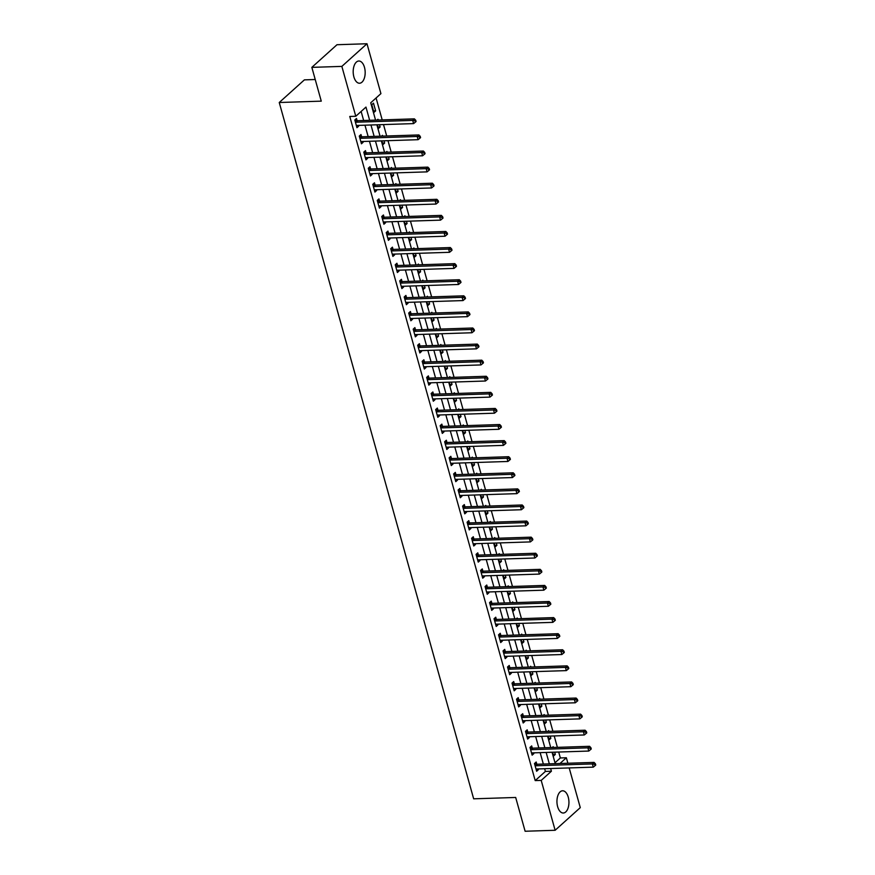 <?xml version="1.0" encoding="UTF-8"?>
<svg xmlns="http://www.w3.org/2000/svg" width="875" height="875" viewBox="0 0 875 875"><rect width="100%" height="100%" fill="white"/><g stroke="black" fill="none" stroke-linecap="round" stroke-linejoin="round"><path stroke-width="1.31" d="M557.637 806.673A11.123 5.994 -91.9 0 1 562.581 790.792A11.123 5.994 -91.9 0 1 568.247 797.136A11.123 5.994 -91.9 0 1 563.303 813.017A11.123 5.994 -91.9 0 1 557.637 806.673M353.883 76.891A11.123 5.994 -91.9 0 1 358.827 61.009A11.123 5.994 -91.9 0 1 364.481 67.353A11.123 5.994 -91.9 0 1 359.548 83.234A11.123 5.994 -91.9 0 1 353.883 76.891M315.23 79.516L304.391 79.866L279.245 102.506L473.659 798.82L515.681 797.464L525.12 831.25L555.133 830.277L541.209 780.402L551.403 771.225L550.648 768.534M279.245 102.506L321.267 101.15L311.839 67.364L336.984 44.723L366.997 43.75L380.92 93.625L370.727 102.802L375.561 120.116M554.991 762.781L560.35 757.958L558.698 752.03M557.386 747.359L554.203 735.941M552.902 731.27L549.708 719.852M548.406 715.181L545.223 703.773M543.911 699.092L540.728 687.684M539.416 683.003L536.233 671.595M534.931 666.914L531.738 655.506M530.436 650.825L527.253 639.417M525.941 634.736L522.758 623.328M521.456 618.647L518.262 607.239M516.961 602.558L513.778 591.15M512.466 586.469L509.283 575.061M507.981 570.38L504.787 558.972M503.486 554.291L500.303 542.883M498.991 538.202L495.808 526.794M494.495 522.113L491.312 510.705M490.011 506.023L486.817 494.616M485.516 489.934L482.333 478.527M481.02 473.845L477.837 462.438M476.536 457.756L473.342 446.348M472.041 441.667L468.858 430.259M467.545 425.578L464.363 414.17M463.061 409.489L459.867 398.081M458.566 393.4L455.383 381.992M454.07 377.311L450.887 365.903M449.575 361.222L446.392 349.814M445.091 345.144L441.897 333.725M440.595 329.055L437.413 317.636M436.1 312.966L432.917 301.547M431.616 296.877L428.422 285.458M427.12 280.788L423.938 269.38M422.625 264.698L419.442 253.291M418.141 248.609L414.947 237.202M413.645 232.52L410.462 221.112M409.15 216.431L405.967 205.023M404.655 200.342L401.472 188.934M400.17 184.253L396.977 172.845M395.675 168.164L392.492 156.756M391.18 152.075L387.997 140.667M386.695 135.986L383.502 124.578M382.2 119.897L376.075 97.978M560.35 757.958L566.355 757.761L567.886 763.252M569.188 767.933L580.278 807.636L555.133 830.277M371.788 104.694L373.942 112.416L375.637 110.884L373.483 103.162L371.788 104.694M377.398 124.775L378.438 128.505L380.133 126.973L379.498 124.709M377.07 120.061L377.978 119.252L378.197 120.028M381.883 140.864L382.933 144.594L384.628 143.062L383.994 140.798M381.566 136.15L382.473 135.341L382.692 136.117M386.378 156.953L387.417 160.683L389.123 159.152L388.489 156.887M386.061 152.239L386.958 151.43L387.177 152.206M390.873 173.042L391.912 176.772L393.608 175.241L392.973 172.977M390.545 168.328L391.453 167.519L391.672 168.295M395.358 189.131L396.408 192.861L398.103 191.33L397.469 189.066M395.041 184.417L395.948 183.608L396.167 184.384M399.853 205.22L400.892 208.95L402.598 207.419L401.964 205.155M399.536 200.506L400.444 199.697L400.652 200.473M404.348 221.309L405.387 225.039L407.083 223.508L406.459 221.233M404.031 216.595L404.928 215.786L405.147 216.562M408.844 237.398L409.883 241.117L411.578 239.597L410.944 237.322M408.516 232.684L409.423 231.875L409.642 232.652M413.328 253.487L414.367 257.206L416.073 255.686L415.439 253.411M413.011 248.773L413.919 247.964L414.127 248.741M417.823 269.577L418.862 273.295L420.558 271.775L419.934 269.5M417.506 264.863L418.403 264.042L418.622 264.83M422.319 285.666L423.358 289.384L425.053 287.864L424.419 285.589M421.991 280.952L422.898 280.131L423.117 280.919M426.803 301.755L427.853 305.473L429.548 303.942L428.914 301.678M426.486 297.041L427.394 296.22L427.612 297.008M431.298 317.844L432.337 321.562L434.044 320.031L433.409 317.767M430.981 313.13L431.878 312.309L432.097 313.086M435.794 333.922L436.833 337.652L438.528 336.12L437.894 333.856M435.466 329.219L436.373 328.398L436.592 329.175M440.278 350.011L441.328 353.741L443.023 352.209L442.389 349.945M439.961 345.308L440.869 344.487L441.087 345.264M444.773 366.1L445.812 369.83L447.519 368.298L446.884 366.034M444.456 361.397L445.364 360.577L445.572 361.353M449.269 382.189L450.308 385.919L452.003 384.387L451.38 382.123M448.952 377.486L449.848 376.666L450.067 377.442M453.764 398.278L454.803 402.008L456.498 400.477L455.864 398.212M453.436 393.575L454.344 392.755L454.562 393.531M458.248 414.367L459.288 418.097L460.994 416.566L460.359 414.302M457.931 409.664L458.839 408.844L459.047 409.62M462.744 430.456L463.783 434.186L465.478 432.655L464.855 430.391M462.427 425.753L463.323 424.933L463.542 425.709M467.239 446.545L468.278 450.275L469.973 448.744L469.339 446.48M466.911 441.831L467.819 441.022L468.038 441.798M471.723 462.634L472.773 466.364L474.469 464.833L473.834 462.569M471.406 457.92L472.314 457.111L472.533 457.887M476.219 478.723L477.258 482.453L478.964 480.922L478.33 478.658M475.902 474.009L476.798 473.2L477.017 473.977M480.714 494.812L481.753 498.542L483.448 497.011L482.814 494.747M480.386 490.098L481.294 489.289L481.512 490.066M485.198 510.902L486.248 514.631L487.944 513.1L487.309 510.836M484.881 506.188L485.789 505.378L486.008 506.155M489.694 526.991L490.733 530.72L492.439 529.189L491.805 526.925M489.377 522.277L490.284 521.467L490.492 522.244M494.189 543.08L495.228 546.809L496.923 545.278L496.3 543.014M493.872 538.366L494.769 537.556L494.988 538.333M498.684 559.169L499.723 562.898L501.419 561.367L500.784 559.103M498.356 554.455L499.264 553.645L499.483 554.422M503.169 575.258L504.208 578.988L505.914 577.456L505.28 575.192M502.852 570.544L503.759 569.734L503.967 570.511M507.664 591.347L508.703 595.077L510.398 593.545L509.775 591.281M507.347 586.633L508.244 585.823L508.462 586.6M512.159 607.436L513.198 611.166L514.894 609.634L514.259 607.37M511.831 602.722L512.739 601.913L512.958 602.689M516.644 623.525L517.694 627.255L519.389 625.723L518.755 623.459M516.327 618.811L517.234 618.002L517.453 618.778M521.139 639.614L522.178 643.344L523.884 641.812L523.25 639.548M520.822 634.9L521.719 634.091L521.938 634.867M525.634 655.703L526.673 659.433L528.369 657.902L527.734 655.627M525.306 650.989L526.214 650.18L526.433 650.956M530.119 671.792L531.169 675.511L532.864 673.991L532.23 671.716M529.802 667.078L530.709 666.269L530.928 667.045M534.614 687.881L535.653 691.6L537.359 690.08L536.725 687.805M534.297 683.167L535.205 682.358L535.413 683.134M539.109 703.97L540.148 707.689L541.844 706.169L541.22 703.894M538.792 699.256L539.689 698.436L539.908 699.223M543.605 720.059L544.644 723.778L546.339 722.258L545.705 719.983M543.277 715.345L544.184 714.525L544.403 715.312M548.089 736.148L549.128 739.867L550.834 738.336L550.2 736.072M547.772 731.434L548.68 730.614L548.887 731.391M552.584 752.227L553.623 755.956L555.319 754.425L554.695 752.161M552.267 747.523L553.164 746.703L553.383 747.48M369.655 120.302L365.969 107.089L355.775 116.266L349.77 116.463L535.205 780.598L545.398 771.422L544.644 768.72M543.342 764.039L540.148 752.631M538.847 747.961L535.664 736.542M534.352 731.872L531.169 720.453M529.856 715.783L526.673 704.364M525.372 699.694L522.189 688.275M520.877 683.605L517.694 672.197M516.381 667.516L513.198 656.108M511.897 651.427L508.703 640.019M507.402 635.337L504.219 623.93M502.906 619.248L499.723 607.841M498.422 603.159L495.228 591.752M493.927 587.07L490.744 575.663M489.431 570.981L486.248 559.573M484.936 554.892L481.753 543.484M480.452 538.803L477.269 527.395M475.956 522.714L472.773 511.306M471.461 506.625L468.278 495.217M466.977 490.536L463.783 479.128M462.481 474.447L459.298 463.039M457.986 458.358L454.803 446.95M453.502 442.269L450.308 430.861M449.006 426.18L445.823 414.772M444.511 410.091L441.328 398.683M440.016 394.002L436.833 382.594M435.531 377.912L432.348 366.505M431.036 361.823L427.853 350.416M426.541 345.734L423.358 334.327M422.056 329.645L418.862 318.237M417.561 313.567L414.378 302.148M413.066 297.478L409.883 286.059M408.581 281.389L405.387 269.97M404.086 265.3L400.903 253.881M399.591 249.211L396.408 237.803M395.095 233.122L391.912 221.714M390.611 217.033L387.428 205.625M386.116 200.944L382.933 189.536M381.62 184.855L378.438 173.447M377.136 168.766L373.942 157.358M372.641 152.677L369.458 141.269M368.145 136.588L364.963 125.18M363.661 120.498L361.123 111.442M357.077 120.553L356.497 118.453L354.802 119.984L356.956 127.706L358.652 126.175L358.433 125.388M361.572 136.642L360.992 134.542L359.286 136.073L361.441 143.795L363.147 142.264L362.917 141.477M366.067 152.731L365.477 150.631L363.781 152.162L365.936 159.884L367.631 158.353L367.413 157.566M370.552 168.82L369.972 166.72L368.277 168.252L370.431 175.973L372.127 174.442L371.908 173.655M375.047 184.909L374.467 182.809L372.761 184.341L374.916 192.062L376.622 190.531L376.403 189.744M379.542 200.998L378.952 198.898L377.256 200.43L379.411 208.152L381.106 206.62L380.887 205.833M384.027 217.087L383.447 214.988L381.752 216.519L383.906 224.241L385.602 222.709L385.383 221.922M388.522 233.177L387.942 231.077L386.236 232.608L388.402 240.33L390.097 238.798L389.878 238.011M393.017 249.266L392.427 247.166L390.731 248.697L392.886 256.419L394.592 254.887L394.363 254.1M397.512 265.344L396.922 263.255L395.227 264.786L397.381 272.508L399.077 270.977L398.858 270.189M401.997 281.433L401.417 279.344L399.722 280.875L401.877 288.597L403.572 287.066L403.353 286.278M406.492 297.522L405.913 295.433L404.206 296.964L406.361 304.686L408.067 303.155L407.837 302.367M410.988 313.611L410.397 311.522L408.702 313.053L410.856 320.775L412.552 319.244L412.333 318.456M415.472 329.7L414.892 327.611L413.197 329.142L415.352 336.864L417.047 335.333L416.828 334.545M419.967 345.789L419.387 343.7L417.681 345.231L419.836 352.953L421.542 351.422L421.323 350.634M424.462 361.878L423.872 359.789L422.177 361.32L424.331 369.042L426.027 367.511L425.808 366.723M428.958 377.967L428.367 375.878L426.672 377.409L428.827 385.131L430.522 383.6L430.303 382.812M433.442 394.056L432.863 391.967L431.156 393.498L433.322 401.22L435.017 399.689L434.798 398.891M437.938 410.145L437.347 408.056L435.652 409.588L437.806 417.309L439.512 415.778L439.283 414.98M442.433 426.234L441.842 424.145L440.147 425.677L442.302 433.398L443.997 431.867L443.778 431.069M446.917 442.323L446.337 440.234L444.642 441.755L446.797 449.487L448.492 447.956L448.273 447.158M451.413 458.413L450.833 456.323L449.127 457.844L451.281 465.577L452.988 464.045L452.758 463.247M455.908 474.502L455.317 472.413L453.622 473.933L455.777 481.655L457.472 480.134L457.253 479.336M460.392 490.591L459.812 488.502L458.117 490.022L460.272 497.744L461.967 496.223L461.748 495.425M464.888 506.68L464.308 504.58L462.602 506.111L464.756 513.833L466.463 512.312L466.244 511.514M469.383 522.769L468.792 520.669L467.097 522.2L469.252 529.922L470.947 528.402L470.728 527.603M473.878 538.858L473.288 536.758L471.592 538.289L473.747 546.011L475.442 544.48L475.223 543.692M478.363 554.947L477.783 552.847L476.077 554.378L478.242 562.1L479.938 560.569L479.719 559.781M482.858 571.036L482.267 568.936L480.572 570.467L482.727 578.189L484.433 576.658L484.203 575.87M487.353 587.125L486.763 585.025L485.067 586.556L487.222 594.278L488.917 592.747L488.698 591.959M491.838 603.214L491.258 601.114L489.562 602.645L491.717 610.367L493.413 608.836L493.194 608.048M496.333 619.303L495.753 617.203L494.047 618.734L496.202 626.456L497.908 624.925L497.678 624.137M500.828 635.392L500.238 633.292L498.542 634.823L500.697 642.545L502.392 641.014L502.173 640.227M505.312 651.481L504.733 649.381L503.038 650.913L505.192 658.634L506.887 657.103L506.669 656.316M509.808 667.57L509.228 665.47L507.522 667.002L509.677 674.723L511.383 673.192L511.164 672.405M514.303 683.659L513.712 681.559L512.017 683.091L514.172 690.812L515.867 689.281L515.648 688.494M518.798 699.737L518.208 697.648L516.513 699.18L518.667 706.902L520.362 705.37L520.144 704.583M523.283 715.827L522.703 713.737L520.997 715.269L523.163 722.991L524.858 721.459L524.639 720.672M527.778 731.916L527.188 729.827L525.492 731.358L527.647 739.08L529.353 737.548L529.123 736.761M532.273 748.005L531.683 745.916L529.987 747.447L532.142 755.169L533.837 753.637L533.619 752.85M536.758 764.094L536.178 762.005L534.483 763.536L536.637 771.258L538.333 769.727L538.114 768.939M311.839 67.364L341.852 66.391L366.997 43.75M535.205 780.598L541.209 780.402M355.775 116.266L341.852 66.391M549.336 763.853L546.153 752.445M544.852 747.764L541.658 736.356M540.356 731.675L537.173 720.267M535.861 715.586L532.678 704.178M531.377 699.497L528.183 688.089M526.881 683.408L523.698 672M522.386 667.319L519.203 655.911M517.902 651.23L514.708 639.822M513.406 635.141L510.223 623.733M508.911 619.052L505.728 607.644M504.416 602.962L501.233 591.555M499.931 586.873L496.738 575.466M495.436 570.784L492.253 559.377M490.941 554.695L487.758 543.288M486.456 538.606L483.262 527.198M481.961 522.517L478.778 511.109M477.466 506.428L474.283 495.02M472.981 490.339L469.787 478.931M468.486 474.25L465.303 462.842M463.991 458.161L460.808 446.753M459.495 442.072L456.312 430.664M455.011 425.983L451.817 414.575M450.516 409.905L447.333 398.486M446.02 393.816L442.837 382.397M441.536 377.727L438.342 366.308M437.041 361.637L433.858 350.219M432.545 345.548L429.363 334.141M428.061 329.459L424.867 318.052M423.566 313.37L420.383 301.962M419.07 297.281L415.887 285.873M414.575 281.192L411.392 269.784M410.091 265.103L406.897 253.695M405.595 249.014L402.413 237.606M401.1 232.925L397.917 221.517M396.616 216.836L393.422 205.428M392.12 200.747L388.938 189.339M387.625 184.658L384.442 173.25M383.141 168.569L379.947 157.161M378.645 152.48L375.462 141.072M374.15 136.391L370.967 124.983M559.978 763.503L566.355 757.761M376.863 124.797L380.056 136.205M381.358 140.875L384.541 152.294M385.853 156.964L389.036 168.383M390.337 173.053L393.531 184.472M394.833 189.142L398.016 200.561M399.328 205.231L402.511 216.65M403.812 221.32L407.006 232.728M408.308 237.409L411.491 248.817M412.803 253.498L415.986 264.906M417.298 269.587L420.481 280.995M421.783 285.677L424.977 297.084M426.278 301.766L429.461 313.173M430.773 317.855L433.956 329.263M435.258 333.944L438.452 345.352M439.753 350.033L442.936 361.441M444.248 366.122L447.431 377.53M448.733 382.211L451.927 393.619M453.228 398.3L456.411 409.708M457.723 414.389L460.906 425.797M462.219 430.478L465.402 441.886M466.703 446.567L469.897 457.975M471.198 462.656L474.381 474.064M475.694 478.745L478.877 490.153M480.178 494.834L483.372 506.242M484.673 510.923L487.856 522.331M489.169 527.012L492.352 538.42M493.653 543.102L496.847 554.509M498.148 559.191L501.331 570.598M502.644 575.269L505.827 586.688M507.139 591.358L510.322 602.777M511.623 607.447L514.817 618.866M516.119 623.536L519.302 634.955M520.614 639.625L523.797 651.033M525.098 655.714L528.292 667.122M529.594 671.803L532.777 683.211M534.089 687.892L537.272 699.3M538.573 703.981L541.767 715.389M543.069 720.07L546.252 731.478M547.564 736.159L550.747 747.567M552.059 752.248L555.242 763.656M545.398 771.422L551.403 771.225M356.541 126.252L358.652 126.175M373.537 110.95L375.637 110.884M553.219 754.502L555.319 754.425M548.723 738.413L550.834 738.336M544.228 722.323L546.339 722.258M539.744 706.234L541.844 706.169M535.248 690.145L537.359 690.08M530.753 674.056L532.864 673.991M526.269 657.967L528.369 657.902M521.773 641.878L523.884 641.812M517.278 625.789L519.389 625.723M512.794 609.7L514.894 609.634M508.298 593.611L510.398 593.545M503.803 577.522L505.914 577.456M499.308 561.433L501.419 561.367M494.823 545.344L496.923 545.278M490.328 529.255L492.439 529.189M485.833 513.166L487.944 513.1M481.348 497.077L483.448 497.011M476.853 480.988L478.964 480.922M472.358 464.898L474.469 464.833M467.873 448.809L469.973 448.744M463.378 432.72L465.478 432.655M458.883 416.631L460.994 416.566M454.387 400.542L456.498 400.477M449.903 384.464L452.003 384.387M445.408 368.375L447.519 368.298M440.913 352.286L443.023 352.209M436.428 336.197L438.528 336.12M431.933 320.108L434.044 320.031M427.438 304.019L429.548 303.942M422.953 287.93L425.053 287.864M418.458 271.841L420.558 271.775M413.963 255.752L416.073 255.686M409.467 239.662L411.578 239.597M404.983 223.573L407.083 223.508M400.488 207.484L402.598 207.419M395.992 191.395L398.103 191.33M391.508 175.306L393.608 175.241M387.012 159.217L389.123 159.152M382.517 143.128L384.628 143.062M378.033 127.039L380.133 126.973M361.036 142.341L363.147 142.264M365.531 158.43L367.631 158.353M370.016 174.519L372.127 174.442M374.511 190.608L376.622 190.531M379.006 206.697L381.106 206.62M383.502 222.775L385.602 222.709M387.986 238.864L390.097 238.798M392.481 254.953L394.592 254.887M396.977 271.042L399.077 270.977M401.461 287.131L403.572 287.066M405.956 303.22L408.067 303.155M410.452 319.309L412.552 319.244M414.936 335.398L417.047 335.333M419.431 351.488L421.542 351.422M423.927 367.577L426.027 367.511M428.422 383.666L430.522 383.6M432.906 399.755L435.017 399.689M437.402 415.844L439.512 415.778M441.897 431.933L443.997 431.867M446.381 448.022L448.492 447.956M450.877 464.111L452.988 464.045M455.372 480.2L457.472 480.134M459.856 496.289L461.967 496.223M464.352 512.378L466.463 512.312M468.847 528.467L470.947 528.402M473.342 544.556L475.442 544.48M477.827 560.645L479.938 560.569M482.322 576.734L484.433 576.658M486.817 592.823L488.917 592.747M491.302 608.913L493.413 608.836M495.797 625.002L497.908 624.925M500.292 641.08L502.392 641.014M504.777 657.169L506.887 657.103M509.272 673.258L511.383 673.192M513.767 689.347L515.867 689.281M518.262 705.436L520.362 705.37M522.747 721.525L524.858 721.459M527.242 737.614L529.353 737.548M531.738 753.703L533.837 753.637M536.222 769.792L538.333 769.727M355.381 122.084L355.556 122.139A1.422 1.094 -132 0 0 356.027 122.216L412.694 120.389L413.591 123.605L356.923 125.442A1.422 1.094 -132 0 0 356.497 125.541L356.366 125.617M354.998 119.809L357.252 120.608A1.422 1.094 -132 0 0 357.722 120.695L414.389 118.858L412.694 120.389L415.034 120.838L415.395 122.128L416.073 121.516L415.712 120.225L415.034 120.838M415.712 120.225L414.389 118.858M413.591 123.605L415.395 122.128M359.877 138.173L360.041 138.228A1.422 1.094 -132 0 0 360.522 138.305L417.189 136.478L418.086 139.694L361.419 141.531A1.422 1.094 -132 0 0 360.992 141.63L360.861 141.706M359.483 135.898L361.747 136.697A1.422 1.094 -132 0 0 362.217 136.784L418.884 134.947L417.189 136.478L419.53 136.927L419.88 138.217L420.569 137.605L420.208 136.314L419.53 136.927M420.208 136.314L418.884 134.947M418.086 139.694L419.88 138.217M364.361 154.262L364.536 154.317A1.422 1.094 -132 0 0 365.006 154.394L421.673 152.556L422.581 155.783L365.903 157.62A1.422 1.094 -132 0 0 365.488 157.719L365.356 157.795M363.978 151.988L366.231 152.786A1.422 1.094 -132 0 0 366.712 152.862L423.38 151.036L421.673 152.556L424.014 153.016L424.375 154.306L425.053 153.694L424.692 152.403L424.014 153.016M424.692 152.403L423.38 151.036M422.581 155.783L424.375 154.306M368.856 170.352L369.031 170.406A1.422 1.094 -132 0 0 369.502 170.483L426.169 168.645L427.066 171.872L370.398 173.698A1.422 1.094 -132 0 0 369.983 173.808L369.841 173.884M368.473 168.077L370.727 168.875A1.422 1.094 -132 0 0 371.197 168.952L427.864 167.125L426.169 168.645L428.509 169.105L428.87 170.395L429.548 169.783L429.188 168.492L428.509 169.105M429.188 168.492L427.864 167.125M427.066 171.872L428.87 170.395M373.352 186.441L373.516 186.495A1.422 1.094 -132 0 0 373.997 186.572L430.664 184.734L431.561 187.961L374.894 189.788A1.422 1.094 -132 0 0 374.467 189.897L374.336 189.973M372.958 184.166L375.222 184.964A1.422 1.094 -132 0 0 375.692 185.041L432.359 183.214L430.664 184.734L433.005 185.194L433.366 186.484L434.044 185.872L433.683 184.581L433.005 185.194M433.683 184.581L432.359 183.214M431.561 187.961L433.366 186.484M377.836 202.519L378.011 202.584A1.422 1.094 -132 0 0 378.481 202.661L435.148 200.823L436.056 204.05L379.389 205.877A1.422 1.094 -132 0 0 378.963 205.986L378.831 206.062M377.453 200.255L379.706 201.053A1.422 1.094 -132 0 0 380.188 201.13L436.855 199.303L435.148 200.823L437.489 201.283L437.85 202.573L438.528 201.961L438.178 200.67L437.489 201.283M438.178 200.67L436.855 199.303M436.056 204.05L437.85 202.573M382.331 218.608L382.506 218.673A1.422 1.094 -132 0 0 382.977 218.75L439.644 216.912L440.541 220.139L383.873 221.966A1.422 1.094 -132 0 0 383.458 222.075L383.316 222.152M381.948 216.344L384.202 217.142A1.422 1.094 -132 0 0 384.672 217.219L441.35 215.381L439.644 216.912L441.984 217.372L442.345 218.662L443.023 218.05L442.663 216.759L441.984 217.372M442.663 216.759L441.35 215.381M440.541 220.139L442.345 218.662M386.827 234.697L386.991 234.762A1.422 1.094 -132 0 0 387.472 234.839L444.139 233.002L445.036 236.228L388.369 238.055A1.422 1.094 -132 0 0 387.942 238.164L387.811 238.241M386.444 232.433L388.697 233.231A1.422 1.094 -132 0 0 389.167 233.308L445.834 231.47L444.139 233.002L446.48 233.461L446.841 234.752L447.519 234.139L447.158 232.848L446.48 233.461M447.158 232.848L445.834 231.47M445.036 236.228L446.841 234.752M391.322 250.786L391.486 250.852A1.422 1.094 -132 0 0 391.956 250.928L448.634 249.091L449.531 252.306L392.864 254.144A1.422 1.094 -132 0 0 392.438 254.253L392.306 254.33M390.928 248.522L393.181 249.32A1.422 1.094 -132 0 0 393.663 249.397L450.33 247.559L448.634 249.091L450.975 249.55L451.325 250.841L452.014 250.228L451.653 248.938L450.975 249.55M451.653 248.938L450.33 247.559M449.531 252.306L451.325 250.841M395.806 266.875L395.981 266.941A1.422 1.094 -132 0 0 396.452 267.017L453.119 265.18L454.016 268.395L397.348 270.233A1.422 1.094 -132 0 0 396.933 270.342L396.791 270.419M395.423 264.611L397.677 265.409A1.422 1.094 -132 0 0 398.158 265.486L454.825 263.648L453.119 265.18L455.459 265.639L455.82 266.93L456.498 266.317L456.138 265.027L455.459 265.639M456.138 265.027L454.825 263.648M454.016 268.395L455.82 266.93M400.302 282.964L400.477 283.03A1.422 1.094 -132 0 0 400.947 283.106L457.614 281.269L458.511 284.484L401.844 286.322A1.422 1.094 -132 0 0 401.417 286.431L401.286 286.497M399.919 280.7L402.172 281.498A1.422 1.094 -132 0 0 402.642 281.575L459.309 279.738L457.614 281.269L459.955 281.728L460.316 283.019L460.994 282.406L460.633 281.116L459.955 281.728M460.633 281.116L459.309 279.738M458.511 284.484L460.316 283.019M404.797 299.053L404.961 299.119A1.422 1.094 -132 0 0 405.442 299.195L462.109 297.358L463.006 300.573L406.339 302.411A1.422 1.094 -132 0 0 405.913 302.52L405.781 302.586M404.403 296.789L406.667 297.587A1.422 1.094 -132 0 0 407.137 297.664L463.805 295.827L462.109 297.358L464.45 297.817L464.8 299.108L465.489 298.495L465.128 297.205L464.45 297.817M465.128 297.205L463.805 295.827M463.006 300.573L464.8 299.108M409.281 315.142L409.456 315.208A1.422 1.094 -132 0 0 409.927 315.284L466.594 313.447L467.502 316.662L410.823 318.5A1.422 1.094 -132 0 0 410.408 318.609L410.277 318.675M408.898 312.867L411.152 313.677A1.422 1.094 -132 0 0 411.633 313.753L468.3 311.916L466.594 313.447L468.934 313.906L469.295 315.186L469.973 314.584L469.613 313.294L468.934 313.906M469.613 313.294L468.3 311.916M467.502 316.662L469.295 315.186M413.777 331.231L413.952 331.297A1.422 1.094 -132 0 0 414.422 331.373L471.089 329.536L471.986 332.752L415.319 334.589A1.422 1.094 -132 0 0 414.903 334.698L414.761 334.764M413.394 328.956L415.647 329.766A1.422 1.094 -132 0 0 416.117 329.842L472.784 328.005L471.089 329.536L473.43 329.995L473.791 331.275L474.469 330.662L474.108 329.383L473.43 329.995M474.108 329.383L472.784 328.005M471.986 332.752L473.791 331.275M418.272 347.32L418.436 347.386A1.422 1.094 -132 0 0 418.917 347.463L475.584 345.625L476.481 348.841L419.814 350.678A1.422 1.094 -132 0 0 419.387 350.788L419.256 350.853M417.878 345.045L420.142 345.855A1.422 1.094 -132 0 0 420.613 345.931L477.28 344.094L475.584 345.625L477.925 346.084L478.286 347.364L478.964 346.752L478.603 345.472L477.925 346.084M478.603 345.472L477.28 344.094M476.481 348.841L478.286 347.364M422.756 363.409L422.931 363.475A1.422 1.094 -132 0 0 423.402 363.552L480.069 361.714L480.977 364.93L424.309 366.767A1.422 1.094 -132 0 0 423.883 366.877L423.752 366.942M422.373 361.134L424.627 361.944A1.422 1.094 -132 0 0 425.108 362.02L481.775 360.183L480.069 361.714L482.409 362.173L482.77 363.453L483.448 362.841L483.098 361.561L482.409 362.173M483.098 361.561L481.775 360.183M480.977 364.93L482.77 363.453M427.252 379.498L427.427 379.564A1.422 1.094 -132 0 0 427.897 379.641L484.564 377.803L485.461 381.019L428.794 382.856A1.422 1.094 -132 0 0 428.378 382.966L428.236 383.031M426.869 377.223L429.122 378.033A1.422 1.094 -132 0 0 429.592 378.109L486.27 376.272L484.564 377.803L486.905 378.262L487.266 379.542L487.944 378.93L487.583 377.65L486.905 378.262M487.583 377.65L486.27 376.272M485.461 381.019L487.266 379.542M431.747 395.588L431.911 395.653A1.422 1.094 -132 0 0 432.392 395.73L489.059 393.892L489.956 397.108L433.289 398.945A1.422 1.094 -132 0 0 432.863 399.055L432.731 399.12M431.364 393.312L433.617 394.122A1.422 1.094 -132 0 0 434.087 394.198L490.755 392.361L489.059 393.892L491.4 394.352L491.761 395.631L492.439 395.019L492.078 393.739L491.4 394.352M492.078 393.739L490.755 392.361M489.956 397.108L491.761 395.631M436.242 411.677L436.406 411.742A1.422 1.094 -132 0 0 436.877 411.819L493.555 409.981L494.452 413.197L437.784 415.034A1.422 1.094 -132 0 0 437.358 415.144L437.227 415.209M435.848 409.402L438.102 410.211A1.422 1.094 -132 0 0 438.583 410.288L495.25 408.45L493.555 409.981L495.895 410.441L496.245 411.72L496.934 411.108L496.573 409.828L495.895 410.441M496.573 409.828L495.25 408.45M494.452 413.197L496.245 411.72M440.727 427.766L440.902 427.831A1.422 1.094 -132 0 0 441.372 427.908L498.039 426.07L498.936 429.286L442.269 431.123A1.422 1.094 -132 0 0 441.853 431.233L441.711 431.298M440.344 425.491L442.597 426.3A1.422 1.094 -132 0 0 443.078 426.377L499.745 424.539L498.039 426.07L500.38 426.53L500.741 427.809L501.419 427.197L501.058 425.917L500.38 426.53M501.058 425.917L499.745 424.539M498.936 429.286L500.741 427.809M445.222 443.855L445.397 443.909A1.422 1.094 -132 0 0 445.867 443.997L502.534 442.159L503.431 445.375L446.764 447.212A1.422 1.094 -132 0 0 446.337 447.322L446.206 447.388M444.839 441.58L447.092 442.389A1.422 1.094 -132 0 0 447.562 442.466L504.23 440.628L502.534 442.159L504.875 442.619L505.236 443.898L505.914 443.286L505.553 442.006L504.875 442.619M505.553 442.006L504.23 440.628M503.431 445.375L505.236 443.898M449.717 459.944L449.881 459.998A1.422 1.094 -132 0 0 450.363 460.086L507.03 458.248L507.927 461.464L451.259 463.302A1.422 1.094 -132 0 0 450.833 463.411L450.702 463.477M449.323 457.669L451.587 458.478A1.422 1.094 -132 0 0 452.058 458.555L508.725 456.717L507.03 458.248L509.37 458.697L509.72 459.988L510.409 459.375L510.048 458.095L509.37 458.697M510.048 458.095L508.725 456.717M507.927 461.464L509.72 459.988M454.202 476.033L454.377 476.087A1.422 1.094 -132 0 0 454.847 476.175L511.514 474.338L512.422 477.553L455.744 479.391A1.422 1.094 -132 0 0 455.328 479.5L455.197 479.566M453.819 473.758L456.072 474.567A1.422 1.094 -132 0 0 456.553 474.644L513.22 472.806L511.514 474.338L513.855 474.786L514.216 476.077L514.894 475.464L514.533 474.173L513.855 474.786M514.533 474.173L513.22 472.806M512.422 477.553L514.216 476.077M458.697 492.122L458.872 492.177A1.422 1.094 -132 0 0 459.342 492.264L516.009 490.427L516.906 493.642L460.239 495.48A1.422 1.094 -132 0 0 459.823 495.589L459.681 495.655M458.314 489.847L460.567 490.656A1.422 1.094 -132 0 0 461.037 490.733L517.705 488.895L516.009 490.427L518.35 490.875L518.711 492.166L519.389 491.553L519.028 490.262L518.35 490.875M519.028 490.262L517.705 488.895M516.906 493.642L518.711 492.166M463.192 508.211L463.356 508.266A1.422 1.094 -132 0 0 463.837 508.342L520.505 506.516L521.402 509.731L464.734 511.569A1.422 1.094 -132 0 0 464.308 511.678L464.177 511.744M462.798 505.936L465.062 506.734A1.422 1.094 -132 0 0 465.533 506.822L522.2 504.984L520.505 506.516L522.845 506.964L523.206 508.255L523.884 507.642L523.523 506.352L522.845 506.964M523.523 506.352L522.2 504.984M521.402 509.731L523.206 508.255M467.677 524.3L467.852 524.355A1.422 1.094 -132 0 0 468.322 524.431L524.989 522.605L525.897 525.82L469.23 527.658A1.422 1.094 -132 0 0 468.803 527.756L468.672 527.833M467.294 522.025L469.547 522.823A1.422 1.094 -132 0 0 470.028 522.911L526.695 521.073L524.989 522.605L527.33 523.053L527.691 524.344L528.369 523.731L528.019 522.441L527.33 523.053M528.019 522.441L526.695 521.073M525.897 525.82L527.691 524.344M472.172 540.389L472.347 540.444A1.422 1.094 -132 0 0 472.817 540.52L529.484 538.694L530.381 541.909L473.714 543.747A1.422 1.094 -132 0 0 473.298 543.845L473.156 543.922M471.789 538.114L474.042 538.913A1.422 1.094 -132 0 0 474.512 539L531.191 537.163L529.484 538.694L531.825 539.142L532.186 540.433L532.864 539.82L532.503 538.53L531.825 539.142M532.503 538.53L531.191 537.163M530.381 541.909L532.186 540.433M476.667 556.478L476.831 556.533A1.422 1.094 -132 0 0 477.312 556.609L533.98 554.783L534.877 557.998L478.209 559.836A1.422 1.094 -132 0 0 477.783 559.934L477.652 560.011M476.284 554.203L478.537 555.002A1.422 1.094 -132 0 0 479.008 555.089L535.675 553.252L533.98 554.783L536.32 555.231L536.681 556.522L537.359 555.909L536.998 554.619L536.32 555.231M536.998 554.619L535.675 553.252M534.877 557.998L536.681 556.522M481.163 572.567L481.327 572.622A1.422 1.094 -132 0 0 481.797 572.698L538.475 570.872L539.372 574.087L482.705 575.925A1.422 1.094 -132 0 0 482.278 576.023L482.147 576.1M480.769 570.292L483.022 571.091A1.422 1.094 -132 0 0 483.503 571.167L540.17 569.341L538.475 570.872L540.816 571.32L541.166 572.611L541.855 571.998L541.494 570.708L540.816 571.32M541.494 570.708L540.17 569.341M539.372 574.087L541.166 572.611M485.647 588.656L485.822 588.711A1.422 1.094 -132 0 0 486.292 588.788L542.959 586.95L543.856 590.177L487.189 592.014A1.422 1.094 -132 0 0 486.773 592.113L486.631 592.189M485.264 586.381L487.517 587.18A1.422 1.094 -132 0 0 487.998 587.256L544.666 585.43L542.959 586.95L545.3 587.409L545.661 588.7L546.339 588.087L545.978 586.797L545.3 587.409M545.978 586.797L544.666 585.43M543.856 590.177L545.661 588.7M490.142 604.745L490.317 604.8A1.422 1.094 -132 0 0 490.788 604.877L547.455 603.039L548.352 606.266L491.684 608.092A1.422 1.094 -132 0 0 491.258 608.202L491.127 608.278M489.759 602.47L492.012 603.269A1.422 1.094 -132 0 0 492.483 603.345L549.15 601.519L547.455 603.039L549.795 603.498L550.156 604.789L550.834 604.177L550.473 602.886L549.795 603.498M550.473 602.886L549.15 601.519M548.352 606.266L550.156 604.789M494.637 620.834L494.802 620.889A1.422 1.094 -132 0 0 495.283 620.966L551.95 619.128L552.847 622.355L496.18 624.181A1.422 1.094 -132 0 0 495.753 624.291L495.622 624.367M494.244 618.559L496.508 619.358A1.422 1.094 -132 0 0 496.978 619.434L553.645 617.608L551.95 619.128L554.291 619.587L554.641 620.878L555.33 620.266L554.969 618.975L554.291 619.587M554.969 618.975L553.645 617.608M552.847 622.355L554.641 620.878M499.122 636.913L499.297 636.978A1.422 1.094 -132 0 0 499.767 637.055L556.434 635.217L557.342 638.444L500.664 640.27A1.422 1.094 -132 0 0 500.248 640.38L500.117 640.456M498.739 634.648L500.992 635.447A1.422 1.094 -132 0 0 501.473 635.523L558.141 633.697L556.434 635.217L558.775 635.677L559.136 636.967L559.814 636.355L559.453 635.064L558.775 635.677M559.453 635.064L558.141 633.697M557.342 638.444L559.136 636.967M503.617 653.002L503.792 653.067A1.422 1.094 -132 0 0 504.263 653.144L560.93 651.306L561.827 654.533L505.159 656.359A1.422 1.094 -132 0 0 504.744 656.469L504.602 656.545M503.234 650.738L505.488 651.536A1.422 1.094 -132 0 0 505.958 651.612L562.625 649.775L560.93 651.306L563.27 651.766L563.631 653.056L564.309 652.444L563.948 651.153L563.27 651.766M563.948 651.153L562.625 649.775M561.827 654.533L563.631 653.056M508.113 669.091L508.277 669.156A1.422 1.094 -132 0 0 508.758 669.233L565.425 667.395L566.322 670.611L509.655 672.448A1.422 1.094 -132 0 0 509.228 672.558L509.097 672.634M507.719 666.827L509.983 667.625A1.422 1.094 -132 0 0 510.453 667.702L567.12 665.864L565.425 667.395L567.766 667.855L568.127 669.145L568.805 668.533L568.444 667.242L567.766 667.855M568.444 667.242L567.12 665.864M566.322 670.611L568.127 669.145M512.597 685.18L512.772 685.245A1.422 1.094 -132 0 0 513.242 685.322L569.909 683.484L570.817 686.7L514.15 688.538A1.422 1.094 -132 0 0 513.723 688.647L513.592 688.723M512.214 682.916L514.467 683.714A1.422 1.094 -132 0 0 514.948 683.791L571.616 681.953L569.909 683.484L572.25 683.944L572.611 685.234L573.289 684.622L572.939 683.331L572.25 683.944M572.939 683.331L571.616 681.953M570.817 686.7L572.611 685.234M517.092 701.269L517.267 701.334A1.422 1.094 -132 0 0 517.738 701.411L574.405 699.573L575.302 702.789L518.634 704.627A1.422 1.094 -132 0 0 518.219 704.736L518.077 704.812M516.709 699.005L518.962 699.803A1.422 1.094 -132 0 0 519.433 699.88L576.111 698.042L574.405 699.573L576.745 700.033L577.106 701.323L577.784 700.711L577.423 699.42L576.745 700.033M577.423 699.42L576.111 698.042M575.302 702.789L577.106 701.323M521.587 717.358L521.752 717.423A1.422 1.094 -132 0 0 522.233 717.5L578.9 715.663L579.797 718.878L523.13 720.716A1.422 1.094 -132 0 0 522.703 720.825L522.572 720.891M521.205 715.094L523.458 715.892A1.422 1.094 -132 0 0 523.928 715.969L580.595 714.131L578.9 715.663L581.241 716.122L581.602 717.412L582.28 716.8L581.919 715.509L581.241 716.122M581.919 715.509L580.595 714.131M579.797 718.878L581.602 717.412M526.083 733.447L526.247 733.512A1.422 1.094 -132 0 0 526.717 733.589L583.395 731.752L584.292 734.967L527.625 736.805A1.422 1.094 -132 0 0 527.198 736.914L527.067 736.98M525.689 731.172L527.942 731.981A1.422 1.094 -132 0 0 528.423 732.058L585.091 730.22L583.395 731.752L585.736 732.211L586.086 733.502L586.775 732.889L586.414 731.598L585.736 732.211M586.414 731.598L585.091 730.22M584.292 734.967L586.086 733.502M530.567 749.536L530.742 749.602A1.422 1.094 -132 0 0 531.212 749.678L587.88 747.841L588.777 751.056L532.109 752.894A1.422 1.094 -132 0 0 531.694 753.003L531.552 753.069M530.184 747.261L532.438 748.07A1.422 1.094 -132 0 0 532.919 748.147L589.586 746.309L587.88 747.841L590.22 748.3L590.581 749.58L591.259 748.978L590.898 747.688L590.22 748.3M590.898 747.688L589.586 746.309M588.777 751.056L590.581 749.58M535.062 765.625L535.238 765.691A1.422 1.094 -132 0 0 535.708 765.767L592.375 763.93L593.272 767.145L536.605 768.983A1.422 1.094 -132 0 0 536.178 769.092L536.047 769.158M534.68 763.35L536.933 764.159A1.422 1.094 -132 0 0 537.403 764.236L594.07 762.398L592.375 763.93L594.716 764.389L595.077 765.669L595.755 765.056L595.394 763.777L594.716 764.389M595.394 763.777L594.07 762.398M593.272 767.145L595.077 765.669M355.556 122.139L357.252 120.608M356.027 122.216L357.722 120.695M360.041 138.228L361.747 136.697M360.522 138.305L362.217 136.784M364.536 154.317L366.231 152.786M365.006 154.394L366.712 152.862M369.031 170.406L370.727 168.875M369.502 170.483L371.197 168.952M373.516 186.495L375.222 184.964M373.997 186.572L375.692 185.041M378.011 202.584L379.706 201.053M378.481 202.661L380.188 201.13M382.506 218.673L384.202 217.142M382.977 218.75L384.672 217.219M386.991 234.762L388.697 233.231M387.472 234.839L389.167 233.308M391.486 250.852L393.181 249.32M391.956 250.928L393.663 249.397M395.981 266.941L397.677 265.409M396.452 267.017L398.158 265.486M400.477 283.03L402.172 281.498M400.947 283.106L402.642 281.575M404.961 299.119L406.667 297.587M405.442 299.195L407.137 297.664M409.456 315.208L411.152 313.677M409.927 315.284L411.633 313.753M413.952 331.297L415.647 329.766M414.422 331.373L416.117 329.842M418.436 347.386L420.142 345.855M418.917 347.463L420.613 345.931M422.931 363.475L424.627 361.944M423.402 363.552L425.108 362.02M427.427 379.564L429.122 378.033M427.897 379.641L429.592 378.109M431.911 395.653L433.617 394.122M432.392 395.73L434.087 394.198M436.406 411.742L438.102 410.211M436.877 411.819L438.583 410.288M440.902 427.831L442.597 426.3M441.372 427.908L443.078 426.377M445.397 443.909L447.092 442.389M445.867 443.997L447.562 442.466M449.881 459.998L451.587 458.478M450.363 460.086L452.058 458.555M454.377 476.087L456.072 474.567M454.847 476.175L456.553 474.644M458.872 492.177L460.567 490.656M459.342 492.264L461.037 490.733M463.356 508.266L465.062 506.734M463.837 508.342L465.533 506.822M467.852 524.355L469.547 522.823M468.322 524.431L470.028 522.911M472.347 540.444L474.042 538.913M472.817 540.52L474.512 539M476.831 556.533L478.537 555.002M477.312 556.609L479.008 555.089M481.327 572.622L483.022 571.091M481.797 572.698L483.503 571.167M485.822 588.711L487.517 587.18M486.292 588.788L487.998 587.256M490.317 604.8L492.012 603.269M490.788 604.877L492.483 603.345M494.802 620.889L496.508 619.358M495.283 620.966L496.978 619.434M499.297 636.978L500.992 635.447M499.767 637.055L501.473 635.523M503.792 653.067L505.488 651.536M504.263 653.144L505.958 651.612M508.277 669.156L509.983 667.625M508.758 669.233L510.453 667.702M512.772 685.245L514.467 683.714M513.242 685.322L514.948 683.791M517.267 701.334L518.962 699.803M517.738 701.411L519.433 699.88M521.752 717.423L523.458 715.892M522.233 717.5L523.928 715.969M526.247 733.512L527.942 731.981M526.717 733.589L528.423 732.058M530.742 749.602L532.438 748.07M531.212 749.678L532.919 748.147M535.238 765.691L536.933 764.159M535.708 765.767L537.403 764.236"/></g></svg>
